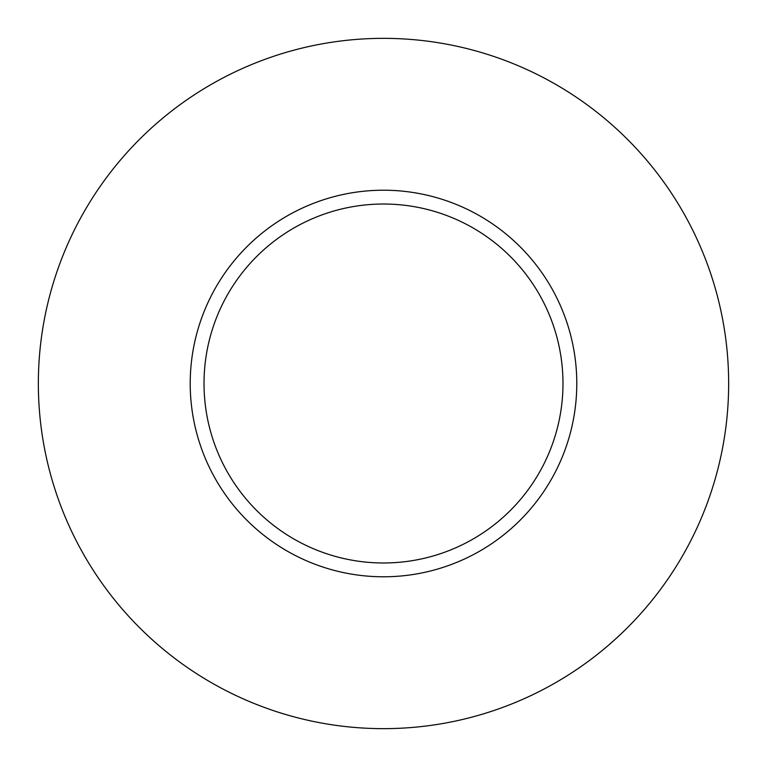 <?xml version="1.0" encoding="UTF-8"?>
<svg xmlns="http://www.w3.org/2000/svg" width="767" height="767" viewBox="0 0 767 767"><rect width="100%" height="100%" fill="white"/><g stroke="black" fill="none" stroke-linecap="round" stroke-linejoin="round"><path stroke-width="1.15" d="M562.978 383.5A179.478 179.478 0 0 0 383.5 204.022A179.478 179.478 0 0 0 204.022 383.5A179.478 179.478 0 0 0 383.5 562.978A179.478 179.478 0 0 0 562.978 383.5M728.65 383.5A345.15 345.15 0 0 0 383.5 38.35A345.15 345.15 0 0 0 38.35 383.5A345.15 345.15 0 0 0 383.5 728.65A345.15 345.15 0 0 0 728.65 383.5M576.784 383.5A193.284 193.284 0 0 1 383.5 576.784A193.284 193.284 0 0 1 190.216 383.5A193.284 193.284 0 0 1 383.5 190.216A193.284 193.284 0 0 1 576.784 383.5"/></g></svg>
